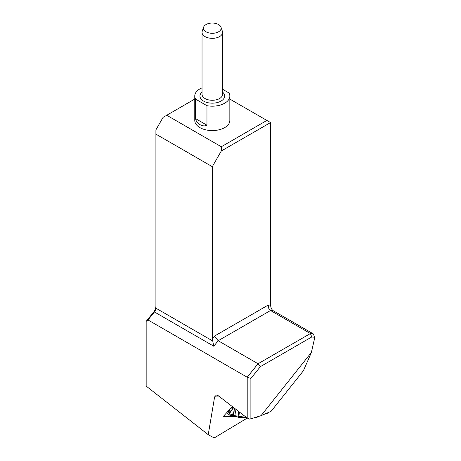 <?xml version="1.0" encoding="UTF-8"?>
<svg xmlns="http://www.w3.org/2000/svg" width="461" height="461" viewBox="0 0 461 461"><rect width="100%" height="100%" fill="white"/><g stroke="black" fill="none" stroke-linecap="round" stroke-linejoin="round"><path stroke-width="0.69" d="M236.257 416.467L223.372 416.358L232.309 406.562M250.882 378.464L250.882 418.795L261.024 415.684L311.406 352.429L314.834 337.268L311.745 336.991L260.373 366.651L250.882 378.464L247.205 377.236L247.205 418.041L218.116 395.619L216.48 394.968L214.619 396.898L208.234 434.677L214.175 437.95L247.269 418.069M221.303 146.754L266.861 120.448L270.538 122.568L221.315 150.983L221.303 146.754L166.738 115.25L163.079 117.365L155.904 129.864L155.904 308.178A4.155 2.397 -60 0 1 154.435 311.964L148.004 319.963L146.166 321.352L146.166 386.099L208.234 434.677M266.861 120.448L229.837 99.069M194.767 99.069L166.738 115.25M229.837 96.049L229.837 120.448A17.535 10.125 180 0 1 206.96 130.088A17.535 10.125 180 0 1 199.901 127.605A17.535 10.125 180 0 1 194.767 120.448L194.767 96.049A17.535 10.125 0 0 0 195.597 99.138L195.597 118.65C196.253 123.646 202.8 127.455 206.96 125.213L206.96 105.696A17.535 10.125 0 0 0 229.837 96.049A17.535 10.125 0 0 0 229.008 92.966L222.565 89.25M221.315 150.983L212.302 166.686L155.904 134.128M146.166 321.352L153.519 312.212L154.435 311.964L213.771 346.223L212.302 338.777L212.302 166.686M270.538 122.568L270.538 305.159L270.93 307.343L271.996 309.608L273.292 310.76L313.157 333.776L314.834 337.268M270.538 305.159L268.388 304.963C268.089 307.401 268.803 309.25 270.538 310.512L218.18 340.737L258.045 363.752L247.205 377.236L148.004 319.963M247.205 418.041L249.603 419.084L250.882 418.795M153.519 312.212A6.754 3.901 120 0 0 155.904 306.058M260.373 366.651L258.045 363.752L310.403 333.528L313.157 333.776M273.292 310.76L270.538 310.512L310.403 333.528L311.745 336.991M213.771 346.223L218.18 340.737L214.451 336.104L212.302 338.777M311.406 352.429L303.442 370.702L271.091 411.321L261.024 415.684M202.039 87.844A17.535 10.125 0 0 0 194.767 96.049M206.96 125.213L195.597 118.65M206.96 105.696L195.597 99.138M221.009 27.199L222.381 31.29A10.263 5.924 180 0 1 222.565 32.414A10.263 5.924 180 0 1 219.557 36.603A10.263 5.924 180 0 1 208.378 37.888A10.263 5.924 180 0 1 202.039 32.414A10.263 5.924 180 0 1 202.229 31.29L203.595 27.199A8.868 5.123 0 0 0 208.142 32.696A8.868 5.123 0 0 0 218.572 31.792A8.868 5.123 0 0 0 221.009 27.199A8.868 5.123 0 0 0 212.302 23.05A8.868 5.123 0 0 0 203.595 27.199M254.507 417.683L256.155 417.701A1.037 0.478 -52.9 0 0 256.5 417.585L258.235 416.537L254.507 417.683M236.095 409.477L235.398 411.967A1.665 1.158 15.7 0 0 233.687 412.174A1.665 0.478 -151.7 0 1 233.825 412.163A1.665 1.147 -172.2 0 1 235.398 411.967L234.88 415.782L238.683 417.533L246.381 417.568M234.88 415.782L232.125 415.326A1.665 0.478 28.3 0 0 231.987 415.338L233.687 412.174L234.735 408.429M226.628 412.791L230.362 415.649L231.987 415.338M267.605 412.981L266.896 413.834L266.072 413.5L267.605 412.981M230.327 415.592L229.278 412.762L229.474 412.053L232.713 408.947L233.399 407.397L229.549 413.482L232.379 415.326L246.393 417.418M214.619 396.898L219.834 396.938M268.388 304.963L214.451 336.104M212.694 340.967L155.904 308.178M222.565 92.096A12.343 7.122 180 0 1 221.026 101.092A12.343 7.122 180 0 1 204.477 101.558A12.343 7.122 180 0 1 202.039 92.096M202.039 32.414L202.039 94.355A10.263 5.924 0 0 0 208.378 99.83A10.263 5.924 0 0 0 219.557 98.545A10.263 5.924 0 0 0 222.565 94.355L222.565 32.414M265.957 413.546L266.274 413.782M228.189 411.079L229.474 412.053M227.728 411.587L229.278 412.762M228.27 410.987L229.532 411.944M228.956 410.238L230.154 411.143M231.192 407.789L232.713 408.947M231.635 407.299L233.116 408.423M231.825 407.092L233.254 408.169M232.119 406.769L233.387 407.731M232.171 406.711L233.364 407.616M238.683 417.533L239.432 412.048M233.387 415.338L233.825 412.163L232.125 415.326M237.98 417.326L238.775 411.54M266.343 413.863L265.939 413.552M230.362 415.643L226.616 412.808"/></g></svg>
